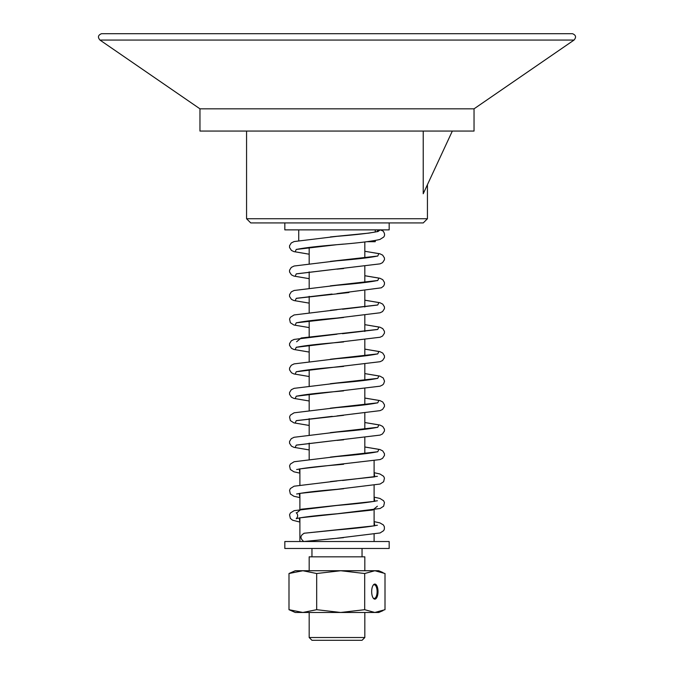 <?xml version="1.0" encoding="UTF-8"?>
<svg xmlns="http://www.w3.org/2000/svg" width="674" height="674" viewBox="0 0 674 674"><rect width="100%" height="100%" fill="white"/><g stroke="black" fill="none" stroke-linecap="round" stroke-linejoin="round"><path stroke-width="1.01" d="M343.563 537.658L303.789 541.517C299.863 538.324 300.04 535.56 304.311 533.227L374.769 525.787L374.104 521.668M343.563 244.089L337 244.679C357.911 243.036 372.208 241.292 379.9 239.455L383.616 237.122C385.048 235.47 384.862 233.431 383.059 231.022L380.237 229.868M373.126 585.276A6.841 2.881 -90 0 1 374.213 584.762A6.841 2.881 -90 0 1 377.103 591.604A6.841 2.881 -90 0 1 374.213 598.445A6.841 2.881 -90 0 1 373.126 597.939M371.669 591.604A7.54 3.176 90 0 0 373.371 598.276A7.54 3.176 90 0 0 378.021 591.604A7.54 3.176 90 0 0 373.371 584.931A7.54 3.176 90 0 0 371.669 591.604M385.006 573.515L374.845 570.735L364.693 573.515L364.693 609.692L374.845 612.472L385.006 609.692L385.006 573.515M364.693 573.515L340.682 570.735L316.679 573.515L302.837 570.735L288.994 573.515L295.263 570.735L378.737 570.735L383.026 572.588M383.026 610.627L378.737 612.472L295.263 612.472L288.994 609.692L302.837 612.472L316.679 609.692L340.682 612.472L364.693 609.692M288.994 573.515L288.994 609.692M316.679 573.515L316.679 609.692M309.172 637.52L311.961 640.3L362.039 640.3L364.828 637.52L309.172 637.52L309.172 612.472M364.828 570.735L364.828 556.825L309.172 556.825L309.172 570.735M457.343 131.059L216.657 131.059M199.959 108.826L199.959 131.059L474.041 131.059L474.041 108.826L574.037 40.061L99.963 40.061L199.959 108.826L474.041 108.826M452.321 131.093L423.221 193.75L423.221 131.093M427.434 218.738L423.264 222.917L250.736 222.917L246.566 218.738L427.434 218.738L427.434 184.676M380.153 229.868L378.106 230.432L376.741 231.713M99.963 40.061C97.545 37.23 98.059 35.107 101.504 33.7L572.496 33.7C575.941 35.107 576.455 37.23 574.037 40.061M284.824 548.476L389.176 548.476L389.176 541.517L284.824 541.517L284.824 548.476M367.178 241.696L375.258 241.696L375.258 240.525M284.824 222.917L284.824 229.868L389.176 229.868L389.176 222.917M296.619 513.007L301.185 509.224L374.769 501.321L374.104 497.201M330.42 481.565L374.769 476.855L374.104 472.744M330.395 457.107L377.76 451.749L378.872 449.373L364.828 446.988L379.9 449.507L382.731 450.914L384.441 453.669L384.441 455.498L382.562 458.354L380.102 459.567L299.231 468.978L299.896 473.089M330.361 432.641L377.76 427.282L378.872 424.906L364.828 422.531L379.9 425.041L382.731 426.448L384.441 429.203L384.441 431.031L382.487 433.946L380.102 435.101L296.24 445.152L295.128 447.536L309.172 449.912M330.37 408.183L377.76 402.825L378.872 400.44L364.828 398.064M330.395 383.708L377.76 378.358L378.872 375.974L364.828 373.598L379.9 376.109L383.22 377.962L384.534 381.189L383.641 383.877L382.562 384.964L380.102 386.177L296.24 396.228L295.128 398.604L309.172 400.988L293.898 398.41L291.438 397.197L289.559 394.332L289.55 392.512L291.269 389.749L294.1 388.342L336.992 383.118C356.234 381.535 369.428 380.01 376.572 378.544L377.381 378.451M330.42 359.242L377.752 353.892L378.872 351.516L364.828 349.132L379.9 351.651L382.731 353.058L384.45 355.813L384.441 357.641L382.562 360.497L380.102 361.711L296.24 371.762L295.128 374.137L309.172 376.522L293.898 373.944L291.513 372.781L289.559 369.874L289.559 368.046L291.269 365.283L294.1 363.884L336.992 358.652C356.234 357.068 369.428 355.543 376.572 354.077L377.381 353.993M296.619 341.76L301.185 337.977L377.752 329.426L378.872 327.05L364.828 324.666L379.909 327.185L382.731 328.592L384.45 331.347L384.441 333.175L382.562 336.031L380.102 337.244L296.24 347.295L295.128 349.68L309.172 352.055M330.403 310.318L377.76 304.968L378.872 302.584L364.828 300.208M330.37 285.86L377.76 280.502L378.872 278.118L364.828 275.742M330.361 261.394L377.76 256.036L378.872 253.66L364.828 251.276L379.9 253.786L382.663 255.143L384.441 257.957L384.441 259.785L382.562 262.641L380.102 263.854L296.24 273.905L295.128 276.281L309.172 278.665L293.898 276.087L291.438 274.874L289.559 272.01L289.55 270.19L291.269 267.426L294.1 266.019L336.992 260.796C356.234 259.212 369.428 257.687 376.572 256.221L377.381 256.128M330.395 236.928L368.981 233.103L378.072 231.485L380.195 229.868M296.619 249.346L297.697 249.186C305.052 247.737 318.153 246.229 337 244.679L296.24 249.439L295.128 251.815L309.172 254.199M343.563 268.555L337 269.145M348.921 292.524L296.24 298.371L295.128 300.747L309.172 303.123L293.898 300.545L291.438 299.34L289.559 296.476L289.559 294.656L291.269 291.893L294.1 290.486L336.992 285.262C356.234 283.678 369.428 282.153 376.572 280.687L377.381 280.595M343.622 317.479L296.24 322.829L295.128 325.213L309.172 327.589L293.898 325.011L290.359 322.72L289.559 319.114L290.384 317.277L294.1 314.952L336.992 309.728M343.597 341.945L337 342.535C318.153 344.085 305.052 345.594 297.697 347.043L296.619 347.203M343.58 366.412L337 367.001C318.153 368.552 305.052 370.06 297.697 371.509L296.619 371.66M343.555 390.878L337 391.468C318.153 393.018 305.052 394.517 297.697 395.967L296.619 396.127M343.555 415.336L296.24 420.686L295.128 423.07L309.172 425.446L293.898 422.868L290.359 420.576L289.55 416.979L290.384 415.133L294.1 412.808L336.992 407.585C356.234 406.001 369.428 404.476 376.572 403.01L377.381 402.917M343.58 439.802L337 440.392M343.614 464.26L337 464.858C318.145 466.408 305.044 467.916 297.697 469.365L296.619 469.525M343.597 488.726L299.231 493.444L299.896 497.555M377.381 506.216L372.815 509.999L299.231 517.902L299.896 522.021M337 538.248L380.102 532.957L383.641 530.665L384.374 529.166L384.357 526.714L383.38 524.928L379.9 522.898L374.104 521.625M377.381 525.24L376.572 525.332C369.428 526.798 356.234 528.323 336.992 529.907L303.991 533.252M377.381 500.774L376.572 500.866C369.428 502.332 356.234 503.857 336.992 505.441L294.1 510.665L290.384 512.99L289.559 514.835L290.359 518.432L292.626 520.218L299.896 522.064M374.104 497.159L379.9 498.431L383.616 500.765L384.45 502.602L383.641 506.199L380.102 508.499L337 513.79C318.153 515.34 305.052 516.84 297.697 518.289L296.215 518.744C298.135 516.629 298.135 514.624 296.215 512.72M336.992 480.975L294.1 486.198L290.384 488.532L289.559 490.369L290.359 493.966L293.898 496.266L299.896 497.597M374.104 472.701L379.909 473.974L383.616 476.299L384.45 478.136L383.641 481.733L380.102 484.033L337 489.324C318.153 490.874 305.052 492.374 297.697 493.831L296.619 493.983M377.381 451.85L376.572 451.934C369.428 453.4 356.243 454.925 336.992 456.509L294.1 461.741L290.384 464.066L289.559 465.903L290.359 469.5L293.898 471.8L299.896 473.131M377.381 427.383L376.572 427.476C369.428 428.934 356.234 430.459 336.992 432.042L294.1 437.274L291.269 438.681L289.559 441.436L289.559 443.265L291.438 446.121L293.898 447.334L309.172 449.929M364.828 398.048L379.9 400.575L382.731 401.982L384.441 404.745L384.441 406.565L382.562 409.43L380.102 410.635L337 415.925M336.992 334.186L294.1 339.418L291.337 340.766L289.559 343.58L289.559 345.408L291.513 348.323L293.898 349.477L309.172 352.064M364.828 300.191L379.9 302.719L382.731 304.126L384.45 306.889L384.441 308.709L382.562 311.565L380.102 312.778L337 318.069C318.145 319.628 305.044 321.127 297.697 322.576L296.619 322.736M364.828 275.725L379.9 278.252L382.731 279.659L384.441 282.423L384.441 284.243L383.641 286.02L381.374 287.806L337 293.611M377.381 231.671L376.572 231.755C369.428 233.221 356.234 234.746 336.992 236.33L294.091 241.562L291.269 242.969L289.55 245.724L289.559 247.552L291.438 250.408L293.898 251.621L309.172 254.208M364.828 637.52L364.828 612.472M362.039 556.825L362.039 548.476M311.961 556.825L311.961 548.476M246.566 218.738L246.566 131.093M342.493 480.478L377.381 476.307M296.619 445.059L332.08 440.838M296.619 420.593L332.223 416.363M342.468 333.697L377.381 329.527M342.586 309.223L377.381 305.061M296.619 298.27L332.055 294.049M296.619 273.804L332.198 269.575M333.394 538.577L304.892 541.517M374.104 541.517L374.104 534.297M374.104 525.855L374.104 509.83M374.104 501.389L374.104 485.364M374.104 476.931L374.104 460.906M299.896 541.517L299.896 517.834M299.896 509.434L299.896 493.368M299.896 484.926L299.896 468.902M364.828 453.787L364.828 437.696M364.828 429.321L364.828 413.229M364.828 404.855L364.828 388.755M364.828 380.389L364.828 364.297M364.828 355.931L364.828 339.839M364.828 331.465L364.828 315.373M364.828 306.999L364.828 290.907M364.828 282.532L364.828 266.432M364.828 258.075L364.828 241.974M309.172 459.213L309.172 443.121M309.172 434.747L309.172 418.655M309.172 410.281L309.172 394.189M309.172 385.814L309.172 369.723M309.172 361.357L309.172 345.265M309.172 336.89L309.172 320.799M309.172 312.424L309.172 296.333M309.172 287.958L309.172 271.866M309.172 263.5L309.172 247.4M375.258 232.058L375.258 229.868M298.742 240.483L298.742 229.868"/></g></svg>
